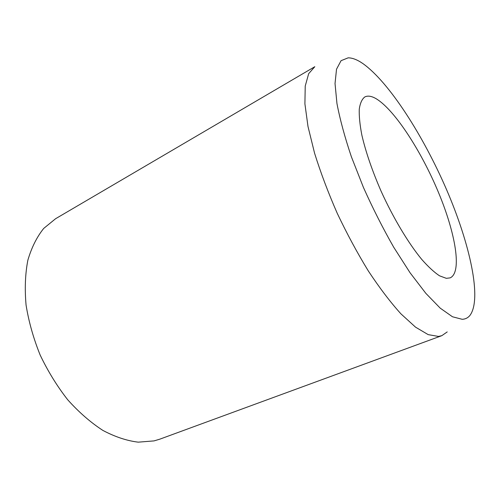 <?xml version="1.0" encoding="UTF-8"?>
<svg xmlns="http://www.w3.org/2000/svg" width="500" height="500" viewBox="0 0 500 500"><rect width="100%" height="100%" fill="white"/><g stroke="black" fill="none" stroke-linecap="round" stroke-linejoin="round"><path stroke-width="0.75" d="M376.681 99.044C395.169 110.644 421.381 151.419 438.413 192.294C455.481 233.106 462.319 272.406 450.156 277.869L446.319 278.331L439.506 275.806C434.2 272.281 428.281 266.819 421.737 259.406C408.312 243.1 393.288 218.038 381.106 191.219C372.181 170.681 365.763 151.988 361.863 135.137C359.875 124.825 359.012 116.163 359.269 109.15C360.138 103.206 361.969 99.15 364.756 96.981C367.869 95.388 371.844 96.075 376.681 99.044M438.475 336.431L428.188 334.631L415.531 327.15L400.906 313.825C390.356 302.131 379.513 287.863 368.369 271.019C357.319 252.987 346.938 233.744 337.231 213.287C328.188 192.65 320.637 172.619 314.575 153.194L307.994 126.494L304.906 103.825L305.225 86.069L308.675 73.662L314.825 66.694L55.613 218.706L43.719 228.419C36.844 236.988 31.55 247.587 27.85 260.231C25.219 273.9 24.625 288.844 26.069 305.062C28.744 321.694 33.438 338.35 40.15 355.019C47.912 371.281 57.106 386.213 67.744 399.806C78.95 412.287 90.662 422.488 102.875 430.412C115.081 436.869 126.875 440.788 138.25 442.163L154.044 440.9L159.7 439.206L441.806 335.675L438.475 336.431M462.231 319.312L452.481 316.769L440.213 308.144L425.85 293.356L410.062 272.762L393.725 247.25C382.863 228.212 372.756 208.263 363.419 187.4L351.388 156.788C344.762 137.081 339.95 119.306 336.944 103.456L335.031 83.537L336.525 69.2L341.062 60.681L348.156 57.838C352.438 57.838 357.356 59.756 362.912 63.594C389.212 82.263 423.369 135.844 446.681 189.925C469.919 243.869 482.319 299.331 469.825 315.569C467.863 317.9 465.331 319.144 462.231 319.312M447.219 331.919L441.806 335.675"/></g></svg>
